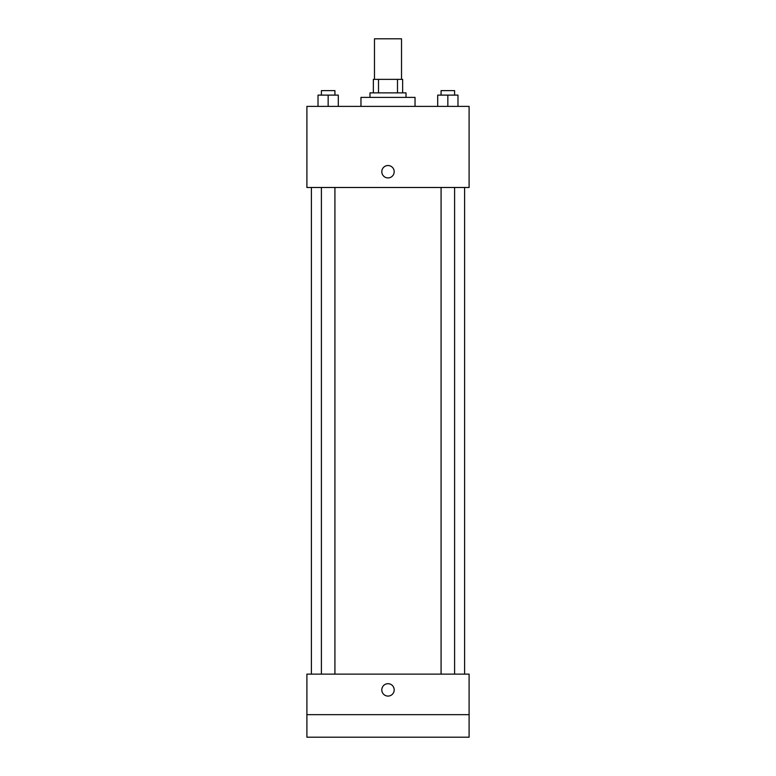 <?xml version="1.0" encoding="UTF-8"?>
<svg xmlns="http://www.w3.org/2000/svg" width="776" height="776" viewBox="0 0 776 776"><rect width="100%" height="100%" fill="white"/><g stroke="black" fill="none" stroke-linecap="round" stroke-linejoin="round"><path stroke-width="1.16" d="M401.522 79.356L401.522 38.8L374.478 38.8L374.478 79.356M378.513 92.868L378.513 79.356L373.353 79.356L373.353 92.868L373.353 79.356M378.513 79.356L402.647 79.356L402.647 92.868M397.487 92.868L397.487 79.356M369.977 97.378L369.977 92.868L406.023 92.868L406.023 97.378M415.034 106.39L415.034 97.378L360.966 97.378L360.966 106.39M306.898 106.39L469.102 106.39L469.102 187.491L306.898 187.491L306.898 106.39M388 177.917A6.198 6.198 0 0 1 382.636 168.625A6.198 6.198 0 0 1 393.364 168.625A6.198 6.198 0 0 1 388 177.917M306.898 674.121L469.102 674.121L469.102 737.2L306.898 737.2L306.898 674.121M388 696.082A6.198 6.198 0 0 1 382.636 686.789A6.198 6.198 0 0 1 393.364 686.789A6.198 6.198 0 0 1 388 696.082M306.898 714.667L469.102 714.667M437.703 106.39L437.703 95.118L457.976 95.118L457.976 106.39L457.976 95.118M447.839 106.39L447.839 95.118M454.6 95.118L454.6 90.617L441.078 90.617L441.078 95.118M318.024 106.39L318.024 95.118L338.297 95.118L338.297 106.39L338.297 95.118M328.161 106.39L328.161 95.118M334.922 95.118L334.922 90.617L321.4 90.617L321.4 95.118M464.601 674.121L464.601 187.491M311.399 674.121L311.399 187.491M441.078 187.491L441.078 674.121M454.6 187.491L454.6 674.121M334.922 674.121L334.922 187.491M321.4 674.121L321.4 187.491"/></g></svg>
